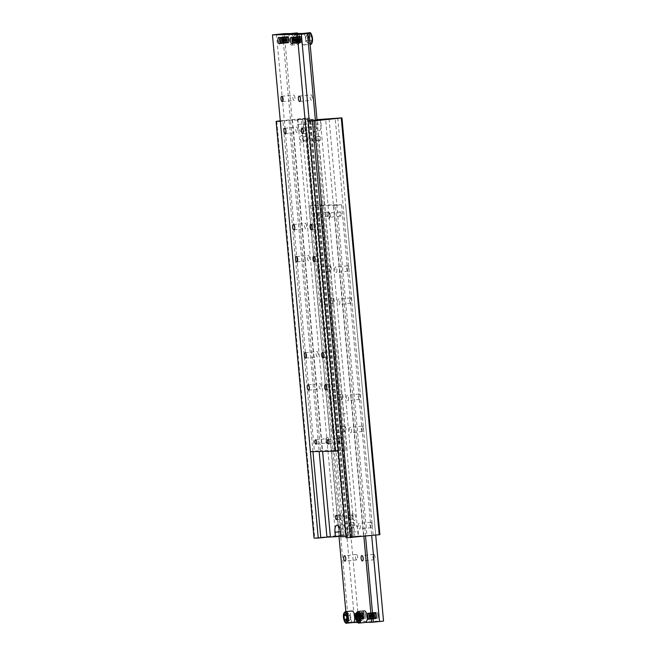 <?xml version="1.0" encoding="UTF-8"?>
<svg xmlns="http://www.w3.org/2000/svg" width="656" height="656" viewBox="0 0 656 656"><rect width="100%" height="100%" fill="white"/><g stroke="black" fill="none" stroke-linecap="round" stroke-linejoin="round"><path stroke-width="0.49" stroke-dasharray="3.28 2.46" d="M312.961 451.631L282.875 121.04L289.025 120.392L319.169 451.566M310.714 120.77L348.639 537.535L354.789 536.887L316.856 120.122M329.05 118.843L366.975 535.608L373.125 534.96L335.191 118.195M339.144 535.878L301.211 119.113L307.361 118.465L345.286 535.23L335.708 536.239L340.677 536.19M345.991 536.641L347.778 536.624L347.377 532.139A7.085 2.722 84 0 1 349.369 525.062A7.085 2.722 84 0 1 352.838 532.082L353.248 536.575L358.57 536.018L358.16 531.524A7.085 2.722 -96 0 0 354.691 524.505A7.085 2.722 -96 0 0 352.698 531.581L353.108 536.067L346.147 536.132L345.737 531.647A7.085 2.722 -96 0 0 342.26 524.628A7.085 2.722 -96 0 0 340.21 530.647M317.012 119.794L315.323 119.81L315.733 124.304A7.085 2.722 84 0 1 313.74 131.372A7.085 2.722 84 0 1 310.263 124.353L309.853 119.868L302.892 119.933L303.302 124.419A7.085 2.722 84 0 1 301.309 131.495A7.085 2.722 84 0 1 297.84 124.476L297.43 119.982L302.752 119.425L303.162 123.918A7.085 2.722 -96 0 0 306.631 130.938A7.085 2.722 -96 0 0 308.623 123.861L308.222 119.376L315.175 119.302L315.585 123.795A7.085 2.722 -96 0 0 319.062 130.815A7.085 2.722 -96 0 0 321.055 123.738L320.645 119.253M314.987 138.924A2.14 0.82 84 0 1 315.593 136.792A2.14 0.82 84 0 1 315.954 136.948A2.14 0.82 84 0 1 316.643 138.908A2.14 0.82 84 0 1 316.364 140.819A2.14 0.82 84 0 1 316.036 141.048A2.14 0.82 84 0 1 314.987 138.924M320.489 138.506A2.14 0.82 -96 0 0 319.439 136.382A2.14 0.82 -96 0 0 318.841 138.596A2.14 0.82 -96 0 0 319.882 140.646A2.14 0.82 -96 0 0 320.489 138.506M312.887 139.088A3.756 1.443 -96 0 0 315.29 142.401A3.756 1.443 -96 0 0 315.774 138.924A3.756 1.443 -96 0 0 314.577 135.62A3.756 1.443 -96 0 0 312.887 139.088M302.564 139.047A2.14 0.82 84 0 1 303.17 136.907A2.14 0.82 84 0 1 303.531 137.063A2.14 0.82 84 0 1 304.22 139.031A2.14 0.82 84 0 1 303.933 140.942A2.14 0.82 84 0 1 303.613 141.171A2.14 0.82 84 0 1 302.564 139.047M308.058 138.629A2.14 0.82 -96 0 0 307.008 136.505A2.14 0.82 -96 0 0 306.418 138.719A2.14 0.82 -96 0 0 307.459 140.761A2.14 0.82 -96 0 0 308.058 138.629M300.464 139.211A3.756 1.443 -96 0 0 302.867 142.524A3.756 1.443 -96 0 0 303.343 139.047A3.756 1.443 -96 0 0 302.154 135.743A3.756 1.443 -96 0 0 300.464 139.211M339.357 517.092A2.14 0.82 -96 0 0 340.046 519.052A2.14 0.82 -96 0 0 340.407 519.208A2.14 0.82 -96 0 0 341.005 516.994A2.14 0.82 -96 0 0 339.964 514.952A2.14 0.82 -96 0 0 339.636 515.181A2.14 0.82 -96 0 0 339.357 517.092M340.218 516.936A3.756 1.443 84 0 1 340.71 513.599A3.756 1.443 84 0 1 343.096 516.772A3.756 1.443 84 0 1 341.423 520.38A3.756 1.443 84 0 1 340.218 516.936M351.78 516.969A2.14 0.82 -96 0 0 352.469 518.937A2.14 0.82 -96 0 0 352.83 519.093A2.14 0.82 -96 0 0 353.428 516.871A2.14 0.82 -96 0 0 352.387 514.829A2.14 0.82 -96 0 0 352.067 515.058A2.14 0.82 -96 0 0 351.78 516.969M347.942 517.371A2.14 0.82 84 0 1 348.541 515.239A2.14 0.82 84 0 1 349.582 517.281A2.14 0.82 84 0 1 348.992 519.495A2.14 0.82 84 0 1 347.942 517.371M352.641 516.821A3.756 1.443 84 0 1 353.133 513.476A3.756 1.443 84 0 1 355.519 516.657A3.756 1.443 84 0 1 353.846 520.257A3.756 1.443 84 0 1 352.641 516.821M343.613 535.001L341.932 535.132L303.999 118.367L305.68 118.236L343.613 535.001L347.836 534.96L309.903 118.195L307.361 118.465M305.68 118.236L309.903 118.195M280.292 120.86L303.999 118.367M282.875 121.04L280.333 121.311L310.395 451.656L320.571 450.582L282.638 33.825M297.43 119.982L289.025 120.392M301.211 119.113L297.783 119.474L302.752 119.425M276.791 121.229L314.724 537.994L314.035 538.117M345.286 535.23L347.836 534.96M341.932 535.132L314.724 537.994M348.639 537.535L346.097 537.805M353.248 536.575L358.217 536.526L354.789 536.887M366.975 535.608L358.57 536.018M379.89 534.648L373.125 534.96M363.539 535.968L325.614 119.203M297.783 119.474L335.708 536.239M292.461 120.032L322.629 451.533M320.292 119.761L358.217 536.526M308.222 119.376L302.892 119.933M316.996 119.638L315.323 119.81M309.853 119.868L315.175 119.302M353.108 536.067L347.778 536.624M340.825 536.698L346.147 536.132M337.742 117.924L375.667 534.689M291.461 43.435A3.255 1.255 84 0 1 290.452 40.483A3.255 1.255 84 0 1 290.854 37.63M291.289 37.244L291.362 37.236A3.255 1.255 84 0 1 291.362 37.236A3.255 1.255 84 0 1 292.961 40.459A3.255 1.255 84 0 1 292.051 43.714A3.255 1.255 84 0 1 292.01 43.714M302.933 33.464A5.797 2.23 -96 0 0 302.851 33.472A5.797 2.23 -96 0 0 301.227 39.262A5.797 2.23 -96 0 0 304.064 45.002A5.797 2.23 -96 0 0 305.688 39.114A5.797 2.23 -96 0 0 302.933 33.464M309.484 40.352L305.934 40.729L305.655 36.646L305.04 39.073L307.344 42.566L310.895 42.197L311.969 40.336L311.633 36.629L310.222 34.784L309.148 36.654L309.484 40.352L310.895 42.197M311.969 40.336L308.418 40.705L307.344 42.566M308.418 40.705L308.082 36.998L306.672 35.162L305.598 37.023L309.148 36.654M315.388 120.343L345.417 450.344L339.275 450.992L309.23 120.925M276.496 34.473L314.421 451.23M318.242 354.191A2.698 1.033 -96 0 0 316.922 351.518A2.698 1.033 -96 0 0 316.167 354.306A2.698 1.033 -96 0 0 317.479 356.88A2.698 1.033 -96 0 0 318.242 354.191M321.161 386.245A2.698 1.033 -96 0 0 319.833 383.571A2.698 1.033 -96 0 0 319.087 386.368A2.698 1.033 -96 0 0 320.399 388.942A2.698 1.033 -96 0 0 321.161 386.245M335.634 354.019A2.698 1.033 -96 0 0 334.314 351.345A2.698 1.033 -96 0 0 333.568 354.142A2.698 1.033 -96 0 0 334.88 356.716A2.698 1.033 -96 0 0 335.634 354.019M338.553 386.081A2.698 1.033 -96 0 0 337.233 383.407A2.698 1.033 -96 0 0 336.479 386.195A2.698 1.033 -96 0 0 337.799 388.77A2.698 1.033 -96 0 0 338.553 386.081M294.905 97.719A2.698 1.033 -96 0 0 293.576 95.046A2.698 1.033 -96 0 0 292.83 97.834A2.698 1.033 -96 0 0 294.142 100.417A2.698 1.033 -96 0 0 294.905 97.719M297.816 129.781A2.698 1.033 -96 0 0 296.496 127.1A2.698 1.033 -96 0 0 295.749 129.896A2.698 1.033 -96 0 0 297.061 132.471A2.698 1.033 -96 0 0 297.816 129.781M312.297 97.547A2.698 1.033 -96 0 0 310.977 94.874A2.698 1.033 -96 0 0 310.222 97.67A2.698 1.033 -96 0 0 311.534 100.245A2.698 1.033 -96 0 0 312.297 97.547M315.216 129.609A2.698 1.033 -96 0 0 313.888 126.936A2.698 1.033 -96 0 0 313.142 129.724A2.698 1.033 -96 0 0 314.454 132.307A2.698 1.033 -96 0 0 315.216 129.609M339.628 440.725A2.14 0.82 -96 0 0 338.578 438.61A2.14 0.82 -96 0 0 338.258 438.831A2.14 0.82 -96 0 0 337.988 440.824A2.14 0.82 -96 0 0 338.668 442.71A2.14 0.82 -96 0 0 339.029 442.866A2.14 0.82 -96 0 0 339.628 440.725M341.309 440.602A3.428 1.32 84 0 1 339.767 443.768A3.428 1.32 84 0 1 338.676 440.75A3.428 1.32 84 0 1 339.119 437.568A3.428 1.32 84 0 1 341.309 440.602M327.205 440.848A2.14 0.82 -96 0 0 326.155 438.725A2.14 0.82 -96 0 0 325.835 438.954A2.14 0.82 -96 0 0 325.565 440.947A2.14 0.82 -96 0 0 326.245 442.833A2.14 0.82 -96 0 0 326.606 442.989A2.14 0.82 -96 0 0 327.205 440.848M328.886 440.717A3.428 1.32 84 0 1 327.344 443.891A3.428 1.32 84 0 1 326.253 440.873A3.428 1.32 84 0 1 326.688 437.691A3.428 1.32 84 0 1 328.886 440.717M306.573 225.951A2.698 1.033 -96 0 0 305.245 223.278A2.698 1.033 -96 0 0 304.499 226.074A2.698 1.033 -96 0 0 305.811 228.649A2.698 1.033 -96 0 0 306.573 225.951M309.493 258.013A2.698 1.033 -96 0 0 308.164 255.34A2.698 1.033 -96 0 0 307.418 258.128A2.698 1.033 -96 0 0 308.73 260.711A2.698 1.033 -96 0 0 309.493 258.013M323.966 225.787A2.698 1.033 -96 0 0 322.645 223.114A2.698 1.033 -96 0 0 321.891 225.902A2.698 1.033 -96 0 0 323.211 228.477A2.698 1.033 -96 0 0 323.966 225.787M326.885 257.841A2.698 1.033 -96 0 0 325.565 255.168A2.698 1.033 -96 0 0 324.81 257.964A2.698 1.033 -96 0 0 326.122 260.539A2.698 1.033 -96 0 0 326.885 257.841M279.038 43.558A3.255 1.255 84 0 1 278.029 40.606A3.255 1.255 84 0 1 278.423 37.745M278.866 37.367L278.939 37.359A3.255 1.255 84 0 1 278.939 37.359A3.255 1.255 84 0 1 280.538 40.582A3.255 1.255 84 0 1 279.62 43.837A3.255 1.255 84 0 1 279.587 43.837M299.546 40.451L299.21 36.744L297.799 34.907L296.725 36.769L297.061 40.475L293.511 40.852L293.232 36.761L292.609 39.196L294.921 42.689L298.472 42.312L299.546 40.451L295.995 40.828L294.921 42.689M295.995 40.828L295.659 37.121L294.249 35.285L293.175 37.146L296.725 36.769M290.51 33.587A5.797 2.23 -96 0 0 290.428 33.595A5.797 2.23 -96 0 0 288.796 39.385A5.797 2.23 -96 0 0 291.641 45.125A5.797 2.23 -96 0 0 293.265 39.229A5.797 2.23 -96 0 0 290.51 33.587M297.799 34.907L294.249 35.285M299.21 36.744L295.659 37.121M297.061 40.475L298.472 42.312M284.294 33.645L322.227 450.41L320.571 450.582M345.417 450.344L322.227 450.41M338.201 451.098L339.275 450.992M347.073 450.172L317.037 120.105M311.633 36.629L308.082 36.998M310.222 34.784L306.672 35.162M311.223 242.056L311.288 242.695L310.919 242.089M279.563 40.451A3.255 1.255 84 0 1 279.677 38.286A3.255 1.255 84 0 1 280.473 37.195A3.255 1.255 84 0 1 282.072 40.426A3.255 1.255 84 0 1 281.153 43.673A3.255 1.255 84 0 1 280.153 42.771A3.255 1.255 84 0 1 279.563 40.451M279.3 40.475A3.255 1.255 -96 0 0 280.899 43.698A3.255 1.255 -96 0 0 281.686 42.615A3.255 1.255 -96 0 0 281.809 40.451A3.255 1.255 -96 0 0 281.219 38.122A3.255 1.255 -96 0 0 280.21 37.22A3.255 1.255 -96 0 0 279.3 40.475A3.255 1.255 -96 0 0 280.383 43.493A3.255 1.255 -96 0 0 281.686 42.607A3.255 1.255 -96 0 0 281.219 38.122A3.255 1.255 -96 0 0 280.26 37.22A3.255 1.255 -96 0 0 279.3 40.475M286.803 39.688A3.255 1.255 84 0 1 286.926 37.523A3.255 1.255 84 0 1 287.722 36.433A3.255 1.255 84 0 1 289.312 39.663A3.255 1.255 84 0 1 288.402 42.911A3.255 1.255 84 0 1 287.402 42.009A3.255 1.255 84 0 1 286.803 39.688A3.255 1.255 -96 0 0 287.402 42.009A3.255 1.255 -96 0 0 289.337 40.877A3.255 1.255 -96 0 0 287.763 36.433A3.255 1.255 -96 0 0 286.926 37.523A3.255 1.255 -96 0 0 286.803 39.688M286.541 39.713A3.255 1.255 -96 0 0 288.14 42.935A3.255 1.255 -96 0 0 288.935 41.853A3.255 1.255 -96 0 0 289.058 39.688A3.255 1.255 -96 0 0 288.46 37.359A3.255 1.255 -96 0 0 287.459 36.457A3.255 1.255 -96 0 0 286.541 39.713A3.255 1.255 -96 0 0 287.631 42.73A3.255 1.255 -96 0 0 288.935 41.845A3.255 1.255 -96 0 0 288.46 37.359A3.255 1.255 -96 0 0 287.508 36.457A3.255 1.255 -96 0 0 286.549 39.713M285.508 39.819A3.255 1.255 -96 0 0 287.107 43.05A3.255 1.255 -96 0 0 287.902 41.959A3.255 1.255 -96 0 0 288.025 39.795A3.255 1.255 -96 0 0 287.426 37.466A3.255 1.255 -96 0 0 286.426 36.572A3.255 1.255 -96 0 0 285.508 39.819A3.255 1.255 -96 0 0 286.59 42.837A3.255 1.255 -96 0 0 287.902 41.959A3.255 1.255 -96 0 0 287.426 37.474A3.255 1.255 -96 0 0 286.467 36.572A3.255 1.255 -96 0 0 285.508 39.819M285.77 39.795A3.255 1.255 84 0 1 285.893 37.63A3.255 1.255 84 0 1 286.68 36.539A3.255 1.255 84 0 1 288.279 39.77A3.255 1.255 84 0 1 287.369 43.017A3.255 1.255 84 0 1 286.36 42.123A3.255 1.255 84 0 1 285.77 39.795A3.255 1.255 -96 0 0 286.36 42.115A3.255 1.255 -96 0 0 288.296 40.984A3.255 1.255 -96 0 0 286.729 36.539A3.255 1.255 -96 0 0 285.893 37.63A3.255 1.255 -96 0 0 285.77 39.795M284.737 39.901A3.255 1.255 84 0 1 284.86 37.736A3.255 1.255 84 0 1 285.647 36.654A3.255 1.255 84 0 1 287.246 39.877A3.255 1.255 84 0 1 286.328 43.132A3.255 1.255 84 0 1 285.327 42.23A3.255 1.255 84 0 1 284.737 39.901A3.255 1.255 -96 0 0 285.327 42.23A3.255 1.255 -96 0 0 287.262 41.09A3.255 1.255 -96 0 0 285.696 36.654A3.255 1.255 -96 0 0 284.86 37.745A3.255 1.255 -96 0 0 284.737 39.901M284.474 39.926A3.255 1.255 -96 0 0 286.073 43.157A3.255 1.255 -96 0 0 286.861 42.066A3.255 1.255 -96 0 0 286.984 39.901A3.255 1.255 -96 0 0 286.393 37.581A3.255 1.255 -96 0 0 285.393 36.679A3.255 1.255 -96 0 0 284.474 39.926A3.255 1.255 -96 0 0 285.557 42.952A3.255 1.255 -96 0 0 286.861 42.066A3.255 1.255 -96 0 0 286.393 37.581A3.255 1.255 -96 0 0 285.434 36.679A3.255 1.255 -96 0 0 284.474 39.926M283.441 40.041A3.255 1.255 -96 0 0 285.032 43.263A3.255 1.255 -96 0 0 285.827 42.173A3.255 1.255 -96 0 0 285.95 40.016A3.255 1.255 -96 0 0 285.352 37.687A3.255 1.255 -96 0 0 284.351 36.785A3.255 1.255 -96 0 0 283.441 40.041A3.255 1.255 -96 0 0 284.524 43.058A3.255 1.255 -96 0 0 285.827 42.173A3.255 1.255 -96 0 0 285.36 37.687A3.255 1.255 -96 0 0 284.401 36.785A3.255 1.255 -96 0 0 283.441 40.041M283.695 40.008A3.255 1.255 84 0 1 283.818 37.851A3.255 1.255 84 0 1 284.614 36.761A3.255 1.255 84 0 1 286.213 39.983A3.255 1.255 84 0 1 285.294 43.239A3.255 1.255 84 0 1 284.294 42.337A3.255 1.255 84 0 1 283.695 40.008A3.255 1.255 -96 0 0 284.294 42.337A3.255 1.255 -96 0 0 286.229 41.205A3.255 1.255 -96 0 0 284.663 36.761A3.255 1.255 -96 0 0 283.818 37.851A3.255 1.255 -96 0 0 283.695 40.008M282.662 40.123A3.255 1.255 84 0 1 282.785 37.958A3.255 1.255 84 0 1 283.581 36.867A3.255 1.255 84 0 1 285.18 40.098A3.255 1.255 84 0 1 284.261 43.345A3.255 1.255 84 0 1 283.261 42.443A3.255 1.255 84 0 1 282.662 40.123A3.255 1.255 -96 0 0 283.261 42.443A3.255 1.255 -96 0 0 285.196 41.312A3.255 1.255 -96 0 0 283.622 36.867A3.255 1.255 -96 0 0 282.785 37.958A3.255 1.255 -96 0 0 282.662 40.123M282.4 40.147A3.255 1.255 -96 0 0 283.999 43.37A3.255 1.255 -96 0 0 284.794 42.287A3.255 1.255 -96 0 0 284.917 40.123A3.255 1.255 -96 0 0 284.319 37.794A3.255 1.255 -96 0 0 283.318 36.9A3.255 1.255 -96 0 0 282.4 40.147A3.255 1.255 -96 0 0 283.49 43.165A3.255 1.255 -96 0 0 284.794 42.287A3.255 1.255 -96 0 0 284.319 37.794A3.255 1.255 -96 0 0 283.367 36.892A3.255 1.255 -96 0 0 282.408 40.147M281.367 40.254A3.255 1.255 -96 0 0 282.966 43.485A3.255 1.255 -96 0 0 283.761 42.394A3.255 1.255 -96 0 0 283.884 40.229A3.255 1.255 -96 0 0 283.285 37.909A3.255 1.255 -96 0 0 282.285 37.007A3.255 1.255 -96 0 0 281.367 40.254A3.255 1.255 -96 0 0 282.457 43.271A3.255 1.255 -96 0 0 283.761 42.394A3.255 1.255 -96 0 0 283.285 37.909A3.255 1.255 -96 0 0 282.334 37.007A3.255 1.255 -96 0 0 281.367 40.254M281.629 40.229A3.255 1.255 84 0 1 281.752 38.064A3.255 1.255 84 0 1 282.547 36.982A3.255 1.255 84 0 1 284.138 40.205A3.255 1.255 84 0 1 283.228 43.452A3.255 1.255 84 0 1 282.228 42.558A3.255 1.255 84 0 1 281.629 40.229A3.255 1.255 -96 0 0 282.219 42.558A3.255 1.255 -96 0 0 284.155 41.418A3.255 1.255 -96 0 0 282.588 36.974A3.255 1.255 -96 0 0 281.752 38.064A3.255 1.255 -96 0 0 281.629 40.229M280.596 40.336A3.255 1.255 84 0 1 280.719 38.179A3.255 1.255 84 0 1 281.506 37.089A3.255 1.255 84 0 1 283.105 40.311A3.255 1.255 84 0 1 282.187 43.567A3.255 1.255 84 0 1 281.186 42.665A3.255 1.255 84 0 1 280.596 40.336A3.255 1.255 -96 0 0 281.186 42.665A3.255 1.255 -96 0 0 283.121 41.525A3.255 1.255 -96 0 0 281.555 37.089A3.255 1.255 -96 0 0 280.719 38.179A3.255 1.255 -96 0 0 280.596 40.336M280.333 40.369A3.255 1.255 -96 0 0 281.932 43.591A3.255 1.255 -96 0 0 282.72 42.501A3.255 1.255 -96 0 0 282.843 40.344A3.255 1.255 -96 0 0 282.252 38.015A3.255 1.255 -96 0 0 281.252 37.113A3.255 1.255 -96 0 0 280.333 40.369A3.255 1.255 -96 0 0 281.416 43.386A3.255 1.255 -96 0 0 282.72 42.501A3.255 1.255 -96 0 0 282.252 38.015A3.255 1.255 -96 0 0 281.293 37.113A3.255 1.255 -96 0 0 280.333 40.369M291.986 40.328A3.255 1.255 84 0 1 292.109 38.163A3.255 1.255 84 0 1 292.896 37.072A3.255 1.255 84 0 1 294.495 40.303A3.255 1.255 84 0 1 293.585 43.55A3.255 1.255 84 0 1 292.576 42.648A3.255 1.255 84 0 1 291.986 40.328A3.255 1.255 -96 0 0 292.576 42.648A3.255 1.255 -96 0 0 294.511 41.517A3.255 1.255 -96 0 0 292.945 37.072A3.255 1.255 -96 0 0 292.109 38.163A3.255 1.255 -96 0 0 291.986 40.328M291.723 40.352A3.255 1.255 -96 0 0 293.322 43.583A3.255 1.255 -96 0 0 294.109 42.492A3.255 1.255 -96 0 0 294.232 40.328A3.255 1.255 -96 0 0 293.642 37.999A3.255 1.255 -96 0 0 292.642 37.105A3.255 1.255 -96 0 0 291.723 40.352A3.255 1.255 -96 0 0 292.806 43.37A3.255 1.255 -96 0 0 294.109 42.492A3.255 1.255 -96 0 0 293.642 38.007A3.255 1.255 -96 0 0 292.683 37.105A3.255 1.255 -96 0 0 291.723 40.352M299.226 39.565A3.255 1.255 84 0 1 299.349 37.4A3.255 1.255 84 0 1 300.145 36.31A3.255 1.255 84 0 1 301.744 39.54A3.255 1.255 84 0 1 300.825 42.788A3.255 1.255 84 0 1 299.825 41.886A3.255 1.255 84 0 1 299.226 39.565A3.255 1.255 -96 0 0 299.825 41.886A3.255 1.255 -96 0 0 301.76 40.754A3.255 1.255 -96 0 0 300.194 36.31A3.255 1.255 -96 0 0 299.349 37.4A3.255 1.255 -96 0 0 299.226 39.565M298.972 39.59A3.255 1.255 -96 0 0 300.563 42.82A3.255 1.255 -96 0 0 301.358 41.73A3.255 1.255 -96 0 0 301.481 39.565A3.255 1.255 -96 0 0 300.883 37.236A3.255 1.255 -96 0 0 299.882 36.342A3.255 1.255 -96 0 0 298.972 39.59A3.255 1.255 -96 0 0 300.054 42.607A3.255 1.255 -96 0 0 301.358 41.73A3.255 1.255 -96 0 0 300.883 37.244A3.255 1.255 -96 0 0 299.931 36.342A3.255 1.255 -96 0 0 298.972 39.59M297.931 39.696A3.255 1.255 -96 0 0 299.53 42.927A3.255 1.255 -96 0 0 300.325 41.836A3.255 1.255 -96 0 0 300.448 39.672A3.255 1.255 -96 0 0 299.849 37.351A3.255 1.255 -96 0 0 298.849 36.449A3.255 1.255 -96 0 0 297.931 39.696A3.255 1.255 -96 0 0 299.021 42.722A3.255 1.255 -96 0 0 300.325 41.836A3.255 1.255 -96 0 0 299.849 37.351A3.255 1.255 -96 0 0 298.898 36.449A3.255 1.255 -96 0 0 297.939 39.696M298.193 39.672A3.255 1.255 84 0 1 298.316 37.507A3.255 1.255 84 0 1 299.111 36.424A3.255 1.255 84 0 1 300.71 39.647A3.255 1.255 84 0 1 299.792 42.902A3.255 1.255 84 0 1 298.792 42A3.255 1.255 84 0 1 298.193 39.672A3.255 1.255 -96 0 0 298.792 42A3.255 1.255 -96 0 0 300.727 40.861A3.255 1.255 -96 0 0 299.152 36.424A3.255 1.255 -96 0 0 298.316 37.515A3.255 1.255 -96 0 0 298.193 39.672M297.16 39.778A3.255 1.255 84 0 1 297.283 37.622A3.255 1.255 84 0 1 298.078 36.531A3.255 1.255 84 0 1 299.669 39.754A3.255 1.255 84 0 1 298.759 43.009A3.255 1.255 84 0 1 297.75 42.107A3.255 1.255 84 0 1 297.16 39.778A3.255 1.255 -96 0 0 297.75 42.107A3.255 1.255 -96 0 0 299.685 40.975A3.255 1.255 -96 0 0 298.119 36.531A3.255 1.255 -96 0 0 297.283 37.622A3.255 1.255 -96 0 0 297.16 39.778M296.897 39.811A3.255 1.255 -96 0 0 298.496 43.034A3.255 1.255 -96 0 0 299.292 41.943A3.255 1.255 -96 0 0 299.415 39.786A3.255 1.255 -96 0 0 298.816 37.458A3.255 1.255 -96 0 0 297.816 36.556A3.255 1.255 -96 0 0 296.897 39.811A3.255 1.255 -96 0 0 297.98 42.829A3.255 1.255 -96 0 0 299.292 41.943A3.255 1.255 -96 0 0 298.816 37.458A3.255 1.255 -96 0 0 297.857 36.556A3.255 1.255 -96 0 0 296.897 39.811M295.864 39.918A3.255 1.255 -96 0 0 297.463 43.14A3.255 1.255 -96 0 0 298.25 42.058A3.255 1.255 -96 0 0 298.373 39.893A3.255 1.255 -96 0 0 297.783 37.564A3.255 1.255 -96 0 0 296.783 36.67A3.255 1.255 -96 0 0 295.864 39.918A3.255 1.255 -96 0 0 296.947 42.935A3.255 1.255 -96 0 0 298.25 42.058A3.255 1.255 -96 0 0 297.783 37.564A3.255 1.255 -96 0 0 296.824 36.662A3.255 1.255 -96 0 0 295.864 39.918M296.127 39.893A3.255 1.255 84 0 1 296.25 37.728A3.255 1.255 84 0 1 297.037 36.638A3.255 1.255 84 0 1 298.636 39.868A3.255 1.255 84 0 1 297.717 43.116A3.255 1.255 84 0 1 296.717 42.214A3.255 1.255 84 0 1 296.127 39.893A3.255 1.255 -96 0 0 296.717 42.214A3.255 1.255 -96 0 0 298.652 41.082A3.255 1.255 -96 0 0 297.086 36.638A3.255 1.255 -96 0 0 296.25 37.728A3.255 1.255 -96 0 0 296.127 39.893M295.085 40A3.255 1.255 84 0 1 295.208 37.835A3.255 1.255 84 0 1 296.004 36.752A3.255 1.255 84 0 1 297.603 39.975A3.255 1.255 84 0 1 296.684 43.222A3.255 1.255 84 0 1 295.684 42.328A3.255 1.255 84 0 1 295.085 40A3.255 1.255 -96 0 0 295.684 42.328A3.255 1.255 -96 0 0 297.619 41.189A3.255 1.255 -96 0 0 296.053 36.744A3.255 1.255 -96 0 0 295.208 37.835A3.255 1.255 -96 0 0 295.085 40M294.831 40.024A3.255 1.255 -96 0 0 296.422 43.255A3.255 1.255 -96 0 0 297.217 42.164A3.255 1.255 -96 0 0 297.34 40A3.255 1.255 -96 0 0 296.75 37.679A3.255 1.255 -96 0 0 295.741 36.777A3.255 1.255 -96 0 0 294.831 40.024A3.255 1.255 -96 0 0 295.913 43.042A3.255 1.255 -96 0 0 297.217 42.164A3.255 1.255 -96 0 0 296.75 37.679A3.255 1.255 -96 0 0 295.79 36.777A3.255 1.255 -96 0 0 294.831 40.024M293.79 40.139A3.255 1.255 -96 0 0 295.389 43.362A3.255 1.255 -96 0 0 296.184 42.271A3.255 1.255 -96 0 0 296.307 40.114A3.255 1.255 -96 0 0 295.708 37.786A3.255 1.255 -96 0 0 294.708 36.884A3.255 1.255 -96 0 0 293.79 40.139A3.255 1.255 -96 0 0 294.88 43.157A3.255 1.255 -96 0 0 296.184 42.271A3.255 1.255 -96 0 0 295.708 37.786A3.255 1.255 -96 0 0 294.757 36.884A3.255 1.255 -96 0 0 293.798 40.139M294.052 40.106A3.255 1.255 84 0 1 294.175 37.95A3.255 1.255 84 0 1 294.97 36.859A3.255 1.255 84 0 1 296.569 40.082A3.255 1.255 84 0 1 295.651 43.337A3.255 1.255 84 0 1 294.651 42.435A3.255 1.255 84 0 1 294.052 40.106A3.255 1.255 -96 0 0 294.651 42.435A3.255 1.255 -96 0 0 296.586 41.295A3.255 1.255 -96 0 0 295.011 36.859A3.255 1.255 -96 0 0 294.175 37.95A3.255 1.255 -96 0 0 294.052 40.106M293.019 40.213A3.255 1.255 84 0 1 293.142 38.056A3.255 1.255 84 0 1 293.937 36.966A3.255 1.255 84 0 1 295.528 40.196A3.255 1.255 84 0 1 294.618 43.444A3.255 1.255 84 0 1 293.617 42.542A3.255 1.255 84 0 1 293.019 40.213A3.255 1.255 -96 0 0 293.617 42.542A3.255 1.255 -96 0 0 295.553 41.41A3.255 1.255 -96 0 0 293.978 36.966A3.255 1.255 -96 0 0 293.142 38.056A3.255 1.255 -96 0 0 293.019 40.221M292.756 40.246A3.255 1.255 -96 0 0 294.355 43.468A3.255 1.255 -96 0 0 295.151 42.386A3.255 1.255 -96 0 0 295.274 40.221A3.255 1.255 -96 0 0 294.675 37.892A3.255 1.255 -96 0 0 293.675 36.99A3.255 1.255 -96 0 0 292.756 40.246A3.255 1.255 -96 0 0 293.847 43.263A3.255 1.255 -96 0 0 295.151 42.378A3.255 1.255 -96 0 0 294.675 37.892A3.255 1.255 -96 0 0 293.724 36.99A3.255 1.255 -96 0 0 292.756 40.246M375.462 615.418A3.255 1.255 -96 0 0 377.061 618.641A3.255 1.255 -96 0 0 377.544 618.296A3.255 1.255 -96 0 0 377.971 615.394A3.255 1.255 -96 0 0 376.929 612.409A3.255 1.255 -96 0 0 376.38 612.163A3.255 1.255 -96 0 0 375.462 615.418M375.568 615.41A3.173 1.222 -96 0 0 377.602 618.214A3.173 1.222 -96 0 0 378.004 615.271A3.173 1.222 -96 0 0 376.995 612.474A3.173 1.222 -96 0 0 375.568 615.41M357.709 622.487L365.49 622.413A5.797 2.23 84 0 1 362.727 616.665A5.797 2.23 84 0 1 364.359 610.875M358.939 615.525L362.489 615.148L361.079 613.311L360.005 615.172L360.341 618.879L361.751 620.715L362.825 618.854L362.301 614.606L363.391 616.804L362.768 619.239L359.275 619.231M378.053 615.385A3.255 1.255 -96 0 0 376.454 612.155A3.255 1.255 -96 0 0 375.552 615.525A3.255 1.255 -96 0 0 377.134 618.633A3.255 1.255 -96 0 0 378.053 615.385M365.54 536.206L335.429 205.418L341.579 204.77L371.681 535.558M310.583 205.656L348.508 622.421L354.658 621.773L316.725 205.008L308.927 205.828L339.004 536.362M322.449 301.957A2.698 1.033 84 0 1 321.686 304.655A2.698 1.033 84 0 1 320.374 302.08A2.698 1.033 84 0 1 321.12 299.284A2.698 1.033 84 0 1 322.449 301.957M334.273 300.719A2.698 1.033 -96 0 0 332.953 298.045A2.698 1.033 -96 0 0 332.198 300.833A2.698 1.033 -96 0 0 333.519 303.408A2.698 1.033 -96 0 0 334.273 300.719M319.529 269.903A2.698 1.033 84 0 1 318.767 272.593A2.698 1.033 84 0 1 317.455 270.018A2.698 1.033 84 0 1 318.201 267.23A2.698 1.033 84 0 1 319.529 269.903M331.354 268.657A2.698 1.033 -96 0 0 330.034 265.983A2.698 1.033 -96 0 0 329.287 268.78A2.698 1.033 -96 0 0 330.599 271.354A2.698 1.033 -96 0 0 331.354 268.657M339.841 301.793A2.698 1.033 84 0 1 339.078 304.482A2.698 1.033 84 0 1 337.766 301.908A2.698 1.033 84 0 1 338.521 299.12A2.698 1.033 84 0 1 339.841 301.793M351.673 300.546A2.698 1.033 -96 0 0 350.345 297.873A2.698 1.033 -96 0 0 349.599 300.669A2.698 1.033 -96 0 0 350.911 303.244A2.698 1.033 -96 0 0 351.673 300.546M336.922 269.731A2.698 1.033 84 0 1 336.167 272.429A2.698 1.033 84 0 1 334.847 269.854A2.698 1.033 84 0 1 335.601 267.058A2.698 1.033 84 0 1 336.922 269.731M348.754 268.484A2.698 1.033 -96 0 0 347.426 265.811A2.698 1.033 -96 0 0 346.68 268.607A2.698 1.033 -96 0 0 347.992 271.182A2.698 1.033 -96 0 0 348.754 268.484M357.618 557.182A2.698 1.033 -96 0 0 356.29 554.509A2.698 1.033 -96 0 0 355.544 557.305A2.698 1.033 -96 0 0 356.856 559.88A2.698 1.033 -96 0 0 357.618 557.182M342.867 526.374A2.698 1.033 84 0 1 342.112 529.064A2.698 1.033 84 0 1 340.792 526.489A2.698 1.033 84 0 1 341.546 523.693A2.698 1.033 84 0 1 342.867 526.374M354.699 525.128A2.698 1.033 -96 0 0 353.371 522.455A2.698 1.033 -96 0 0 352.625 525.243A2.698 1.033 -96 0 0 353.937 527.818A2.698 1.033 -96 0 0 354.699 525.128M375.011 557.018A2.698 1.033 -96 0 0 373.69 554.345A2.698 1.033 -96 0 0 372.936 557.133A2.698 1.033 -96 0 0 374.248 559.707A2.698 1.033 -96 0 0 375.011 557.018M360.267 526.202A2.698 1.033 84 0 1 359.504 528.9A2.698 1.033 84 0 1 358.192 526.317A2.698 1.033 84 0 1 358.939 523.529A2.698 1.033 84 0 1 360.267 526.202M372.091 524.956A2.698 1.033 -96 0 0 370.771 522.283A2.698 1.033 -96 0 0 370.017 525.079A2.698 1.033 -96 0 0 371.337 527.654A2.698 1.033 -96 0 0 372.091 524.956M330.444 215.135A2.14 0.82 84 0 1 330.165 217.046A2.14 0.82 84 0 1 329.845 217.275A2.14 0.82 84 0 1 328.804 215.225A2.14 0.82 84 0 1 329.394 213.011A2.14 0.82 84 0 1 329.755 213.167A2.14 0.82 84 0 1 330.444 215.135M341.095 214.012A2.14 0.82 -96 0 0 340.046 211.896A2.14 0.82 -96 0 0 339.447 214.11A2.14 0.82 -96 0 0 340.489 216.152A2.14 0.82 -96 0 0 341.095 214.012M329.763 215.258A3.428 1.32 -96 0 0 328.656 212.109A3.428 1.32 -96 0 0 327.123 215.406A3.428 1.32 -96 0 0 329.312 218.309A3.428 1.32 -96 0 0 329.763 215.258M318.021 215.258A2.14 0.82 84 0 1 317.742 217.169A2.14 0.82 84 0 1 317.422 217.39A2.14 0.82 84 0 1 316.372 215.348A2.14 0.82 84 0 1 316.971 213.134A2.14 0.82 84 0 1 317.332 213.29A2.14 0.82 84 0 1 318.021 215.258M328.664 214.135A2.14 0.82 -96 0 0 327.615 212.011A2.14 0.82 -96 0 0 327.024 214.233A2.14 0.82 -96 0 0 328.066 216.275A2.14 0.82 -96 0 0 328.664 214.135M317.332 215.373A3.428 1.32 -96 0 0 316.233 212.232A3.428 1.32 -96 0 0 314.7 215.529A3.428 1.32 -96 0 0 316.881 218.432A3.428 1.32 -96 0 0 317.332 215.373M334.117 430.197A2.698 1.033 84 0 1 333.355 432.886A2.698 1.033 84 0 1 332.043 430.311A2.698 1.033 84 0 1 332.789 427.523A2.698 1.033 84 0 1 334.117 430.197M345.942 428.95A2.698 1.033 -96 0 0 344.621 426.277A2.698 1.033 -96 0 0 343.875 429.065A2.698 1.033 -96 0 0 345.187 431.648A2.698 1.033 -96 0 0 345.942 428.95M331.198 398.135A2.698 1.033 84 0 1 330.435 400.832A2.698 1.033 84 0 1 329.123 398.258A2.698 1.033 84 0 1 329.878 395.461A2.698 1.033 84 0 1 331.198 398.135M343.031 396.888A2.698 1.033 -96 0 0 341.702 394.215A2.698 1.033 -96 0 0 340.956 397.011A2.698 1.033 -96 0 0 342.268 399.586A2.698 1.033 -96 0 0 343.031 396.888M351.509 430.024A2.698 1.033 84 0 1 350.755 432.722A2.698 1.033 84 0 1 349.435 430.147A2.698 1.033 84 0 1 350.189 427.351A2.698 1.033 84 0 1 351.509 430.024M363.342 428.778A2.698 1.033 -96 0 0 362.014 426.105A2.698 1.033 -96 0 0 361.267 428.901A2.698 1.033 -96 0 0 362.579 431.476A2.698 1.033 -96 0 0 363.342 428.778M348.59 397.971A2.698 1.033 84 0 1 347.836 400.66A2.698 1.033 84 0 1 346.524 398.085A2.698 1.033 84 0 1 347.27 395.289A2.698 1.033 84 0 1 348.59 397.971M360.423 396.724A2.698 1.033 -96 0 0 359.103 394.051A2.698 1.033 -96 0 0 358.348 396.839A2.698 1.033 -96 0 0 359.66 399.414A2.698 1.033 -96 0 0 360.423 396.724M363.039 615.541A3.255 1.255 -96 0 0 364.638 618.764A3.255 1.255 -96 0 0 365.121 618.411A3.255 1.255 -96 0 0 365.548 615.517A3.255 1.255 -96 0 0 364.498 612.524A3.255 1.255 -96 0 0 363.949 612.286A3.255 1.255 -96 0 0 363.039 615.541M365.622 615.508A3.255 1.255 -96 0 0 364.031 612.278A3.255 1.255 -96 0 0 363.121 615.648A3.255 1.255 -96 0 0 364.711 618.756A3.255 1.255 -96 0 0 365.622 615.508M346.516 615.648L350.066 615.271L348.656 613.434L347.582 615.295L347.918 619.002L349.328 620.838L350.402 618.977L349.878 614.729L350.96 616.927L350.345 619.354L346.852 619.346M348.508 622.421L353.067 622.536A5.797 2.23 84 0 1 350.304 616.788A5.797 2.23 84 0 1 351.936 610.998M363.145 615.533A3.173 1.222 -96 0 0 365.179 618.337A3.173 1.222 -96 0 0 365.581 615.385A3.173 1.222 -96 0 0 364.572 612.597A3.173 1.222 -96 0 0 363.145 615.533M345.778 621.216L349.328 620.838M346.835 619.116L347.918 619.002M346.352 615.426L347.582 615.295M348.656 613.434L345.105 613.803M346.852 622.593L345.851 611.638M316.725 205.008L341.579 204.77M383.53 621.109L358.684 621.347L320.751 204.59M358.684 621.347L354.658 621.773M335.429 205.418L308.927 205.828M333.773 205.59L363.875 536.378M375.708 535.14L345.605 204.344M361.079 613.311L357.528 613.688M358.775 615.303L360.005 615.172M359.258 618.993L360.341 618.879M358.201 621.093L361.751 620.715M344.777 413.944L344.712 413.305L345.081 413.911M361.505 615.697A3.255 1.255 -96 0 0 363.104 618.928A3.255 1.255 -96 0 0 363.891 617.837A3.255 1.255 -96 0 0 364.014 615.672A3.255 1.255 -96 0 0 363.424 613.352A3.255 1.255 -96 0 0 362.415 612.45A3.255 1.255 -96 0 0 361.505 615.697A3.255 1.255 84 0 1 361.997 612.712A3.255 1.255 84 0 1 363.424 613.352A3.255 1.255 84 0 1 363.891 617.837A3.255 1.255 84 0 1 363.055 618.928A3.255 1.255 84 0 1 361.505 615.697M361.768 615.672A3.255 1.255 84 0 1 361.891 613.508A3.255 1.255 84 0 1 362.678 612.417A3.255 1.255 84 0 1 364.277 615.648A3.255 1.255 84 0 1 363.358 618.895A3.255 1.255 84 0 1 362.358 618.001A3.255 1.255 84 0 1 361.768 615.672A3.255 1.255 84 0 1 361.891 613.508A3.255 1.255 84 0 1 364.047 614.328A3.255 1.255 84 0 1 363.317 618.895A3.255 1.255 84 0 1 362.358 617.993A3.255 1.255 84 0 1 361.768 615.672M354.256 616.46A3.255 1.255 -96 0 0 355.855 619.69A3.255 1.255 -96 0 0 356.651 618.6A3.255 1.255 -96 0 0 356.774 616.435A3.255 1.255 -96 0 0 356.175 614.114A3.255 1.255 -96 0 0 355.175 613.212A3.255 1.255 -96 0 0 354.256 616.46A3.255 1.255 84 0 1 354.757 613.475A3.255 1.255 84 0 1 356.175 614.114A3.255 1.255 84 0 1 356.651 618.6A3.255 1.255 84 0 1 355.806 619.69A3.255 1.255 84 0 1 354.256 616.46M354.519 616.435A3.255 1.255 84 0 1 354.642 614.27A3.255 1.255 84 0 1 355.437 613.18A3.255 1.255 84 0 1 357.028 616.41A3.255 1.255 84 0 1 356.118 619.658A3.255 1.255 84 0 1 355.117 618.764A3.255 1.255 84 0 1 354.519 616.435A3.255 1.255 84 0 1 354.642 614.27A3.255 1.255 84 0 1 356.798 615.09A3.255 1.255 84 0 1 356.069 619.658A3.255 1.255 84 0 1 355.117 618.756A3.255 1.255 84 0 1 354.519 616.435M355.552 616.328A3.255 1.255 84 0 1 355.675 614.164A3.255 1.255 84 0 1 356.47 613.073A3.255 1.255 84 0 1 358.069 616.304A3.255 1.255 84 0 1 357.151 619.551A3.255 1.255 84 0 1 356.151 618.649A3.255 1.255 84 0 1 355.552 616.328A3.255 1.255 84 0 1 355.675 614.164A3.255 1.255 84 0 1 357.832 614.975A3.255 1.255 84 0 1 357.102 619.551A3.255 1.255 84 0 1 356.151 618.649A3.255 1.255 84 0 1 355.552 616.328M355.29 616.353A3.255 1.255 -96 0 0 356.889 619.576A3.255 1.255 -96 0 0 357.684 618.493A3.255 1.255 -96 0 0 357.807 616.328A3.255 1.255 -96 0 0 357.208 614A3.255 1.255 -96 0 0 356.208 613.098A3.255 1.255 -96 0 0 355.29 616.353A3.255 1.255 84 0 1 355.79 613.36A3.255 1.255 84 0 1 357.208 614A3.255 1.255 84 0 1 357.684 618.485A3.255 1.255 84 0 1 356.848 619.576A3.255 1.255 84 0 1 355.298 616.353M356.331 616.246A3.255 1.255 -96 0 0 357.922 619.469A3.255 1.255 -96 0 0 358.717 618.378A3.255 1.255 -96 0 0 358.84 616.222A3.255 1.255 -96 0 0 358.25 613.893A3.255 1.255 -96 0 0 357.241 612.991A3.255 1.255 -96 0 0 356.331 616.246A3.255 1.255 84 0 1 356.823 613.253A3.255 1.255 84 0 1 358.25 613.893A3.255 1.255 84 0 1 358.717 618.378A3.255 1.255 84 0 1 357.881 619.469A3.255 1.255 84 0 1 356.331 616.246M356.585 616.214A3.255 1.255 84 0 1 356.708 614.057A3.255 1.255 84 0 1 357.504 612.966A3.255 1.255 84 0 1 359.103 616.189A3.255 1.255 84 0 1 358.184 619.444A3.255 1.255 84 0 1 357.184 618.542A3.255 1.255 84 0 1 356.585 616.214A3.255 1.255 84 0 1 356.708 614.057A3.255 1.255 84 0 1 358.873 614.869A3.255 1.255 84 0 1 358.143 619.444A3.255 1.255 84 0 1 357.184 618.542A3.255 1.255 84 0 1 356.585 616.214M357.627 616.107A3.255 1.255 84 0 1 357.75 613.942A3.255 1.255 84 0 1 358.537 612.86A3.255 1.255 84 0 1 360.136 616.082A3.255 1.255 84 0 1 359.217 619.33A3.255 1.255 84 0 1 358.217 618.436A3.255 1.255 84 0 1 357.627 616.107A3.255 1.255 84 0 1 357.75 613.942A3.255 1.255 84 0 1 359.906 614.762A3.255 1.255 84 0 1 359.176 619.338A3.255 1.255 84 0 1 358.217 618.436A3.255 1.255 84 0 1 357.627 616.107M357.364 616.132A3.255 1.255 -96 0 0 358.963 619.362A3.255 1.255 -96 0 0 359.75 618.272A3.255 1.255 -96 0 0 359.873 616.107A3.255 1.255 -96 0 0 359.283 613.786A3.255 1.255 -96 0 0 358.283 612.884A3.255 1.255 -96 0 0 357.364 616.132A3.255 1.255 84 0 1 357.856 613.147A3.255 1.255 84 0 1 359.283 613.786A3.255 1.255 84 0 1 359.75 618.272A3.255 1.255 84 0 1 358.914 619.362A3.255 1.255 84 0 1 357.364 616.132M358.397 616.025A3.255 1.255 -96 0 0 359.996 619.248A3.255 1.255 -96 0 0 360.792 618.165A3.255 1.255 -96 0 0 360.915 616A3.255 1.255 -96 0 0 360.316 613.672A3.255 1.255 -96 0 0 359.316 612.778A3.255 1.255 -96 0 0 358.397 616.025A3.255 1.255 84 0 1 358.898 613.032A3.255 1.255 84 0 1 360.316 613.672A3.255 1.255 84 0 1 360.792 618.165A3.255 1.255 84 0 1 359.947 619.256A3.255 1.255 84 0 1 358.397 616.025M358.66 616A3.255 1.255 84 0 1 358.783 613.836A3.255 1.255 84 0 1 359.578 612.745A3.255 1.255 84 0 1 361.169 615.976A3.255 1.255 84 0 1 360.259 619.223A3.255 1.255 84 0 1 359.25 618.321A3.255 1.255 84 0 1 358.66 616A3.255 1.255 84 0 1 358.783 613.836A3.255 1.255 84 0 1 360.939 614.647A3.255 1.255 84 0 1 360.21 619.223A3.255 1.255 84 0 1 359.25 618.321A3.255 1.255 84 0 1 358.66 616M359.693 615.886A3.255 1.255 84 0 1 359.816 613.729A3.255 1.255 84 0 1 360.611 612.638A3.255 1.255 84 0 1 362.21 615.861A3.255 1.255 84 0 1 361.292 619.116A3.255 1.255 84 0 1 360.292 618.214A3.255 1.255 84 0 1 359.693 615.886A3.255 1.255 84 0 1 359.816 613.729A3.255 1.255 84 0 1 361.973 614.541A3.255 1.255 84 0 1 361.243 619.116A3.255 1.255 84 0 1 360.292 618.214A3.255 1.255 84 0 1 359.693 615.886M359.431 615.918A3.255 1.255 -96 0 0 361.03 619.141A3.255 1.255 -96 0 0 361.825 618.05A3.255 1.255 -96 0 0 361.948 615.894A3.255 1.255 -96 0 0 361.349 613.565A3.255 1.255 -96 0 0 360.349 612.663A3.255 1.255 -96 0 0 359.431 615.918A3.255 1.255 84 0 1 359.931 612.925A3.255 1.255 84 0 1 361.349 613.565A3.255 1.255 84 0 1 361.825 618.05A3.255 1.255 84 0 1 360.989 619.141A3.255 1.255 84 0 1 359.439 615.918M360.472 615.804A3.255 1.255 -96 0 0 362.063 619.034A3.255 1.255 -96 0 0 362.858 617.944A3.255 1.255 -96 0 0 362.981 615.787A3.255 1.255 -96 0 0 362.383 613.458A3.255 1.255 -96 0 0 361.382 612.556A3.255 1.255 -96 0 0 360.472 615.804A3.255 1.255 84 0 1 360.964 612.819A3.255 1.255 84 0 1 362.383 613.458A3.255 1.255 84 0 1 362.858 617.944A3.255 1.255 84 0 1 362.022 619.034A3.255 1.255 84 0 1 360.472 615.804M360.726 615.779A3.255 1.255 84 0 1 360.849 613.614A3.255 1.255 84 0 1 361.645 612.532A3.255 1.255 84 0 1 363.244 615.754A3.255 1.255 84 0 1 362.325 619.01A3.255 1.255 84 0 1 361.325 618.108A3.255 1.255 84 0 1 360.726 615.779A3.255 1.255 84 0 1 360.849 613.622A3.255 1.255 84 0 1 363.014 614.434A3.255 1.255 84 0 1 362.276 619.01A3.255 1.255 84 0 1 361.325 618.108A3.255 1.255 84 0 1 360.726 615.779M373.928 615.574A3.255 1.255 -96 0 0 375.527 618.805A3.255 1.255 -96 0 0 376.323 617.714A3.255 1.255 -96 0 0 376.437 615.549A3.255 1.255 -96 0 0 375.847 613.229A3.255 1.255 -96 0 0 374.847 612.327A3.255 1.255 -96 0 0 373.928 615.574A3.255 1.255 84 0 1 374.428 612.589A3.255 1.255 84 0 1 375.847 613.229A3.255 1.255 84 0 1 376.323 617.714A3.255 1.255 84 0 1 375.478 618.805A3.255 1.255 84 0 1 373.928 615.574M374.191 615.549A3.255 1.255 84 0 1 374.314 613.385A3.255 1.255 84 0 1 375.101 612.302A3.255 1.255 84 0 1 376.7 615.525A3.255 1.255 84 0 1 375.79 618.78A3.255 1.255 84 0 1 374.781 617.878A3.255 1.255 84 0 1 374.191 615.549A3.255 1.255 84 0 1 374.314 613.393A3.255 1.255 84 0 1 376.47 614.205A3.255 1.255 84 0 1 375.74 618.78A3.255 1.255 84 0 1 374.781 617.878A3.255 1.255 84 0 1 374.191 615.549M366.688 616.337A3.255 1.255 -96 0 0 368.278 619.567A3.255 1.255 -96 0 0 369.074 618.477A3.255 1.255 -96 0 0 369.197 616.312A3.255 1.255 -96 0 0 368.598 613.991A3.255 1.255 -96 0 0 367.598 613.089A3.255 1.255 -96 0 0 366.688 616.337A3.255 1.255 84 0 1 367.18 613.352A3.255 1.255 84 0 1 368.598 613.991A3.255 1.255 84 0 1 369.074 618.477A3.255 1.255 84 0 1 368.237 619.567A3.255 1.255 84 0 1 366.688 616.337M366.942 616.312A3.255 1.255 84 0 1 367.065 614.147A3.255 1.255 84 0 1 367.86 613.065A3.255 1.255 84 0 1 369.459 616.287A3.255 1.255 84 0 1 368.541 619.543A3.255 1.255 84 0 1 367.54 618.641A3.255 1.255 84 0 1 366.942 616.312A3.255 1.255 84 0 1 367.065 614.155A3.255 1.255 84 0 1 369.221 614.967A3.255 1.255 84 0 1 368.492 619.543A3.255 1.255 84 0 1 367.54 618.641A3.255 1.255 84 0 1 366.942 616.312M367.975 616.205A3.255 1.255 84 0 1 368.098 614.041A3.255 1.255 84 0 1 368.893 612.95A3.255 1.255 84 0 1 370.492 616.181A3.255 1.255 84 0 1 369.574 619.428A3.255 1.255 84 0 1 368.574 618.534A3.255 1.255 84 0 1 367.975 616.205A3.255 1.255 84 0 1 368.098 614.041A3.255 1.255 84 0 1 370.263 614.861A3.255 1.255 84 0 1 369.533 619.428A3.255 1.255 84 0 1 368.574 618.526A3.255 1.255 84 0 1 367.975 616.205M367.721 616.23A3.255 1.255 -96 0 0 369.32 619.461A3.255 1.255 -96 0 0 370.107 618.37A3.255 1.255 -96 0 0 370.23 616.205A3.255 1.255 -96 0 0 369.64 613.877A3.255 1.255 -96 0 0 368.631 612.983A3.255 1.255 -96 0 0 367.721 616.23A3.255 1.255 84 0 1 368.213 613.245A3.255 1.255 84 0 1 369.64 613.885A3.255 1.255 84 0 1 370.107 618.37A3.255 1.255 84 0 1 369.271 619.461A3.255 1.255 84 0 1 367.721 616.23M368.754 616.123A3.255 1.255 -96 0 0 370.353 619.346A3.255 1.255 -96 0 0 371.14 618.264A3.255 1.255 -96 0 0 371.263 616.099A3.255 1.255 -96 0 0 370.673 613.77A3.255 1.255 -96 0 0 369.672 612.868A3.255 1.255 -96 0 0 368.754 616.123A3.255 1.255 84 0 1 369.246 613.13A3.255 1.255 84 0 1 370.673 613.77A3.255 1.255 84 0 1 371.14 618.255A3.255 1.255 84 0 1 370.304 619.346A3.255 1.255 84 0 1 368.754 616.123M369.016 616.099A3.255 1.255 84 0 1 369.139 613.934A3.255 1.255 84 0 1 369.927 612.843A3.255 1.255 84 0 1 371.526 616.074A3.255 1.255 84 0 1 370.607 619.321A3.255 1.255 84 0 1 369.607 618.419A3.255 1.255 84 0 1 369.016 616.099A3.255 1.255 84 0 1 369.139 613.934A3.255 1.255 84 0 1 371.296 614.746A3.255 1.255 84 0 1 370.566 619.321A3.255 1.255 84 0 1 369.607 618.419A3.255 1.255 84 0 1 369.016 616.099M370.05 615.984A3.255 1.255 84 0 1 370.173 613.827A3.255 1.255 84 0 1 370.968 612.737A3.255 1.255 84 0 1 372.559 615.959A3.255 1.255 84 0 1 371.649 619.215A3.255 1.255 84 0 1 370.648 618.313A3.255 1.255 84 0 1 370.05 615.984A3.255 1.255 84 0 1 370.173 613.827A3.255 1.255 84 0 1 372.329 614.639A3.255 1.255 84 0 1 371.599 619.215A3.255 1.255 84 0 1 370.64 618.313A3.255 1.255 84 0 1 370.05 615.984M369.787 616.017A3.255 1.255 -96 0 0 371.386 619.239A3.255 1.255 -96 0 0 372.182 618.149A3.255 1.255 -96 0 0 372.305 615.992A3.255 1.255 -96 0 0 371.706 613.663A3.255 1.255 -96 0 0 370.706 612.761A3.255 1.255 -96 0 0 369.787 616.017A3.255 1.255 84 0 1 370.287 613.024A3.255 1.255 84 0 1 371.706 613.663A3.255 1.255 84 0 1 372.182 618.149A3.255 1.255 84 0 1 371.337 619.239A3.255 1.255 84 0 1 369.787 616.017M370.82 615.902A3.255 1.255 -96 0 0 372.419 619.133A3.255 1.255 -96 0 0 373.215 618.042A3.255 1.255 -96 0 0 373.338 615.877A3.255 1.255 -96 0 0 372.739 613.557A3.255 1.255 -96 0 0 371.739 612.655A3.255 1.255 -96 0 0 370.82 615.902M371.083 615.877A3.255 1.255 84 0 1 371.206 613.713A3.255 1.255 84 0 1 372.001 612.63A3.255 1.255 84 0 1 373.6 615.853A3.255 1.255 84 0 1 372.682 619.1A3.255 1.255 84 0 1 371.681 618.206A3.255 1.255 84 0 1 371.083 615.877A3.255 1.255 84 0 1 371.206 613.713A3.255 1.255 84 0 1 373.362 614.533A3.255 1.255 84 0 1 372.633 619.108A3.255 1.255 84 0 1 371.681 618.206A3.255 1.255 84 0 1 371.083 615.877M372.116 615.771A3.255 1.255 84 0 1 372.239 613.606A3.255 1.255 84 0 1 373.034 612.515A3.255 1.255 84 0 1 374.633 615.746A3.255 1.255 84 0 1 373.715 618.993A3.255 1.255 84 0 1 372.715 618.091A3.255 1.255 84 0 1 372.116 615.771A3.255 1.255 84 0 1 372.239 613.606A3.255 1.255 84 0 1 374.404 614.418A3.255 1.255 84 0 1 373.666 618.993A3.255 1.255 84 0 1 372.715 618.091A3.255 1.255 84 0 1 372.116 615.771M371.862 615.795A3.255 1.255 -96 0 0 373.453 619.018A3.255 1.255 -96 0 0 374.248 617.936A3.255 1.255 -96 0 0 374.371 615.771A3.255 1.255 -96 0 0 373.772 613.442A3.255 1.255 -96 0 0 372.772 612.548A3.255 1.255 -96 0 0 371.862 615.795A3.255 1.255 84 0 1 372.354 612.802A3.255 1.255 84 0 1 373.781 613.442A3.255 1.255 84 0 1 374.248 617.936A3.255 1.255 84 0 1 373.412 619.026A3.255 1.255 84 0 1 371.862 615.795M372.895 615.689A3.255 1.255 -96 0 0 374.494 618.911A3.255 1.255 -96 0 0 375.281 617.821A3.255 1.255 -96 0 0 375.404 615.664A3.255 1.255 -96 0 0 374.814 613.335A3.255 1.255 -96 0 0 373.813 612.433A3.255 1.255 -96 0 0 372.895 615.689A3.255 1.255 84 0 1 373.387 612.696A3.255 1.255 84 0 1 374.814 613.335A3.255 1.255 84 0 1 375.281 617.821A3.255 1.255 84 0 1 374.445 618.911A3.255 1.255 84 0 1 372.895 615.689M373.157 615.656A3.255 1.255 84 0 1 373.28 613.499A3.255 1.255 84 0 1 374.068 612.409A3.255 1.255 84 0 1 375.667 615.631A3.255 1.255 84 0 1 374.748 618.887A3.255 1.255 84 0 1 373.748 617.985A3.255 1.255 84 0 1 373.157 615.656A3.255 1.255 84 0 1 373.28 613.499A3.255 1.255 84 0 1 375.437 614.311A3.255 1.255 84 0 1 374.707 618.887A3.255 1.255 84 0 1 373.748 617.985A3.255 1.255 84 0 1 373.157 615.656M340.415 532.205L345.737 531.647M352.838 532.082L358.16 531.524M347.377 532.139L352.698 531.581M310.263 124.353L315.585 123.795M315.733 124.304L321.055 123.738M297.84 124.476L303.162 123.918M303.302 124.419L308.623 123.861M310.452 44.329A5.797 2.23 84 0 1 307.615 38.589A5.797 2.23 84 0 1 309.238 32.8M311.567 43.255A5.027 1.927 84 0 1 308.623 38.507A5.027 1.927 84 0 1 310.559 33.62M297.955 33.513A5.797 2.23 84 0 1 299.718 39.885A5.797 2.23 84 0 1 298.029 44.452A5.797 2.23 84 0 1 295.184 38.712A5.797 2.23 84 0 1 296.815 32.923M296.192 38.63A5.027 1.927 84 0 1 298.71 34.268A5.027 1.927 84 0 1 299.497 42.935A5.027 1.927 84 0 1 296.192 38.63M279.554 40.451A3.255 1.255 -96 0 0 280.153 42.771A3.255 1.255 -96 0 0 282.088 41.64A3.255 1.255 -96 0 0 280.522 37.195A3.255 1.255 -96 0 0 279.677 38.286A3.255 1.255 -96 0 0 279.554 40.451M357.971 611.548A5.797 2.23 -96 0 0 356.339 617.337A5.797 2.23 -96 0 0 359.185 623.077M345.548 611.671A5.797 2.23 -96 0 0 343.916 617.452A5.797 2.23 -96 0 0 346.762 623.2M370.829 615.902A3.255 1.255 84 0 1 371.321 612.917A3.255 1.255 84 0 1 372.739 613.557A3.255 1.255 84 0 1 373.215 618.042A3.255 1.255 84 0 1 372.378 619.133A3.255 1.255 84 0 1 370.829 615.902M325.376 328.599L325.966 328.541M325.302 327.959L325.893 327.902M326.04 328.443L325.991 327.975M336.938 525.185L342.26 524.628M349.369 525.062L354.691 524.505M313.74 131.372L319.062 130.815M301.309 131.495L306.631 130.938M316.036 141.048L319.882 140.646M315.593 136.792L319.439 136.382M315.954 136.948L314.577 135.62M316.364 140.819L315.29 142.401M303.613 141.171L307.459 140.761M303.17 136.907L307.008 136.505M303.531 137.063L302.154 135.743M303.933 140.942L302.867 142.524M336.561 519.618L340.407 519.208M336.118 515.354L339.964 514.952M340.046 519.052L341.423 520.38M339.636 515.181L340.71 513.599M348.992 519.495L352.83 519.093M348.541 515.239L352.387 514.829M352.469 518.937L353.846 520.257M352.067 515.058L353.133 513.476M304.064 45.002L310.149 44.362M305.655 358.127L317.479 356.88M305.089 352.756L316.922 351.518M308.574 390.189L320.399 388.942M308.008 384.818L319.833 383.571M323.047 357.955L334.88 356.716M322.481 352.592L334.314 351.345M325.966 390.017L337.799 388.77M325.401 384.646L337.233 383.407M282.31 101.655L294.142 100.417M281.752 96.293L293.576 95.046M285.229 133.717L297.061 132.471M284.663 128.346L296.496 127.1M299.71 101.491L311.534 100.245M299.144 96.12L310.977 94.874M302.629 133.545L314.454 132.307M302.063 128.182L313.888 126.936M328.385 443.989L339.029 442.866M327.934 439.725L338.578 438.61M338.668 442.71L339.767 443.768M338.258 438.831L339.119 437.568M315.954 444.104L326.606 442.989M315.511 439.848L326.155 438.725M326.245 442.833L327.344 443.891M325.835 438.954L326.688 437.691M293.986 229.895L305.811 228.649M293.421 224.524L305.245 223.278M296.897 261.949L308.73 260.711M296.34 256.586L308.164 255.34M311.379 229.723L323.211 228.477M310.813 224.352L322.645 223.114M314.298 261.785L326.122 260.539M313.732 256.414L325.565 255.168M291.641 45.125L298.029 44.452L299.644 43.025L300.186 40.172L299.62 35.957L298.291 33.513M279.677 38.286L280.383 37.294L281.219 38.122M280.153 42.771L280.153 42.771C280.842 44.108 281.35 44.05 281.686 42.607L281.686 42.615M286.926 37.523L287.631 36.531L288.46 37.359M287.402 42.009L287.402 42.009C288.082 43.345 288.599 43.288 288.935 41.845L288.935 41.853M285.893 37.63L286.598 36.638L287.426 37.466M286.36 42.115L286.36 42.123C287.049 43.452 287.558 43.394 287.902 41.959L287.902 41.959M284.86 37.736L285.557 36.744L286.393 37.581M285.327 42.23L285.327 42.23C286.016 43.558 286.524 43.509 286.861 42.066L286.861 42.066M283.818 37.851L284.524 36.851L285.352 37.687M284.294 42.337L284.294 42.337C284.983 43.673 285.491 43.616 285.827 42.173L285.827 42.173M282.785 37.958L283.49 36.966L284.319 37.794M283.261 42.443L283.261 42.443C283.941 43.78 284.458 43.722 284.794 42.287L284.794 42.287M281.752 38.064L282.457 37.072L283.285 37.909M282.228 42.558L282.219 42.558C282.908 43.886 283.417 43.837 283.761 42.394L283.761 42.394M280.719 38.179L281.416 37.179L282.252 38.015M281.186 42.665L281.186 42.665C281.875 43.993 282.383 43.944 282.72 42.501L282.72 42.501M292.109 38.163L292.806 37.171L293.642 37.999M292.576 42.648L292.576 42.648C293.265 43.985 293.773 43.927 294.109 42.492L294.109 42.492M299.349 37.4L300.054 36.408L300.883 37.236M299.825 41.886L299.825 41.886C300.505 43.222 301.022 43.165 301.358 41.73L301.358 41.73M298.316 37.515L299.021 36.515L299.849 37.351M298.792 42L298.792 42C299.472 43.329 299.989 43.28 300.325 41.836L300.325 41.836M297.283 37.622L297.988 36.621L298.816 37.458M297.75 42.107L297.75 42.107C298.439 43.444 298.947 43.386 299.292 41.943L299.292 41.943M296.25 37.728L296.947 36.736L297.783 37.564M296.717 42.214L296.717 42.214C297.406 43.55 297.914 43.493 298.25 42.058L298.25 42.058M295.208 37.835L295.913 36.843L296.75 37.679M295.684 42.328L295.684 42.328C296.373 43.657 296.881 43.608 297.217 42.164L297.217 42.164M294.175 37.95L294.88 36.949L295.708 37.786M294.651 42.435L294.651 42.435C295.331 43.763 295.848 43.714 296.184 42.271L296.184 42.271M293.142 38.056L293.847 37.064L294.675 37.892M293.617 42.542L293.617 42.542C294.298 43.878 294.815 43.821 295.151 42.378L295.151 42.386M332.953 298.045L321.12 299.284M333.519 303.408L321.686 304.655M330.034 265.983L318.201 267.23M330.599 271.354L318.767 272.593M350.345 297.873L338.521 299.12M350.911 303.244L339.078 304.482M347.426 265.811L335.601 267.058M347.992 271.182L336.167 272.429M356.29 554.509L344.466 555.755M356.856 559.88L345.023 561.126M353.371 522.455L341.546 523.693M353.937 527.818L342.112 529.064M373.69 554.345L361.858 555.583M374.248 559.707L362.424 560.954M370.771 522.283L358.939 523.529M371.337 527.654L359.504 528.9M340.046 211.896L329.394 213.011M340.489 216.152L329.845 217.275M329.755 213.167L328.656 212.109M330.165 217.046L329.312 218.309M327.615 212.011L316.971 213.134M328.066 216.275L317.422 217.39M317.332 213.29L316.233 212.232M317.742 217.169L316.881 218.432M344.621 426.277L332.789 427.523M345.187 431.648L333.355 432.886M341.702 394.215L329.878 395.461M342.268 399.586L330.435 400.832M362.014 426.105L350.189 427.351M362.579 431.476L350.755 432.722M359.103 394.051L347.27 395.289M359.66 399.414L347.836 400.66M362.358 617.993L363.194 618.829L363.891 617.837M363.424 613.352L363.424 613.352C362.735 612.015 362.227 612.073 361.891 613.508L361.891 613.508M355.117 618.756L355.946 619.592L356.651 618.6M356.175 614.114L356.175 614.114C355.495 612.778 354.978 612.835 354.642 614.27L354.642 614.27M356.151 618.649L356.979 619.485L357.684 618.493M357.208 614L357.208 614C356.528 612.671 356.011 612.72 355.675 614.164L355.675 614.164M357.184 618.542L358.012 619.379L358.717 618.378M358.25 613.893L358.25 613.893C357.561 612.556 357.053 612.614 356.708 614.057L356.708 614.057M358.217 618.436L359.053 619.264L359.75 618.272M359.283 613.786L359.283 613.786C358.594 612.45 358.086 612.507 357.75 613.942L357.75 613.942M359.25 618.321L360.087 619.157L360.792 618.165M360.316 613.672L360.316 613.672C359.627 612.343 359.119 612.392 358.783 613.836L358.783 613.836M360.292 618.214L361.12 619.051L361.825 618.05M361.349 613.565L361.349 613.565C360.669 612.237 360.152 612.286 359.816 613.729L359.816 613.729M361.325 618.108L362.153 618.936L362.858 617.944M362.383 613.458L362.383 613.458C361.702 612.122 361.185 612.179 360.849 613.622L360.849 613.614M374.781 617.878L375.617 618.706L376.323 617.714M375.847 613.229L375.847 613.229C375.158 611.892 374.65 611.95 374.314 613.393L374.314 613.385M367.54 618.641L368.369 619.469L369.074 618.477M368.598 613.991L368.598 613.991C367.918 612.655 367.401 612.712 367.065 614.155L367.065 614.147M368.574 618.526L369.402 619.362L370.107 618.37M369.64 613.885L369.64 613.877C368.951 612.548 368.442 612.606 368.098 614.041L368.098 614.041M369.607 618.419L370.443 619.256L371.14 618.264M370.673 613.77L370.673 613.77C369.984 612.442 369.476 612.491 369.139 613.934L369.139 613.934M370.64 618.313L371.476 619.149L372.182 618.149M371.706 613.663L371.706 613.663C371.017 612.327 370.509 612.384 370.173 613.827L370.173 613.827M371.681 618.206L372.51 619.034L373.215 618.042M372.739 613.557L372.739 613.557C372.059 612.22 371.542 612.278 371.206 613.713L371.206 613.713M372.715 618.091L373.543 618.928L374.248 617.936M373.772 613.442L373.781 613.442C373.092 612.114 372.583 612.163 372.239 613.606L372.239 613.606M373.748 617.985L374.584 618.821L375.281 617.821M374.814 613.335L374.814 613.335C374.125 612.007 373.617 612.056 373.28 613.499L373.28 613.499"/><path stroke-width="0.98" d="M319.169 451.566L326.95 537.157L320.809 537.805L312.961 451.631M317.012 119.794L320.292 119.761L308.164 121.04L346.097 537.805L379.89 534.648L341.965 117.883L341.276 118.006L379.209 534.771M341.965 117.883L316.996 119.638M340.21 530.647A7.085 2.722 -96 0 0 340.267 531.696L340.677 536.19L335.355 536.747L334.945 532.262A7.085 2.722 84 0 1 336.938 525.185A7.085 2.722 84 0 1 340.415 532.205L340.825 536.698L345.991 536.641M335.511 517.494A2.14 0.82 84 0 1 336.118 515.354A2.14 0.82 84 0 1 337.159 517.404A2.14 0.82 84 0 1 336.561 519.618A2.14 0.82 84 0 1 335.511 517.494M280.333 121.311L276.11 121.352L280.292 120.86M309.23 120.925L301.342 34.227L272.47 34.891L318.258 538.076L314.035 538.117L276.11 121.352M326.95 537.157L335.355 536.747M318.258 538.076L320.809 537.805M341.276 118.006L312.387 120.999L350.32 537.764M352.001 537.633L314.068 120.868M322.629 451.533L330.386 536.797M312.387 120.999L308.164 121.04M290.854 37.63A3.255 1.255 84 0 1 290.879 37.589A3.255 1.255 84 0 1 291.33 37.244M290.403 40.492A3.173 1.222 84 0 1 290.821 37.663A3.173 1.222 84 0 1 292.847 40.352A3.173 1.222 84 0 1 291.428 43.403A3.173 1.222 84 0 1 290.403 40.492M292.01 43.714A3.255 1.255 84 0 1 291.502 43.476A3.255 1.255 84 0 1 291.461 43.435M292.888 40.467A3.255 1.255 84 0 1 291.969 43.722A3.255 1.255 84 0 1 290.387 40.615A3.255 1.255 84 0 1 291.289 37.244A3.255 1.255 84 0 1 292.888 40.467M301.342 34.227L307.492 33.579L315.388 120.343M317.037 120.105L309.148 33.407L284.294 33.645L272.47 34.891M306.409 355.429A2.698 1.033 84 0 1 305.655 358.127A2.698 1.033 84 0 1 304.343 355.552A2.698 1.033 84 0 1 305.089 352.756A2.698 1.033 84 0 1 306.409 355.429M309.329 387.491A2.698 1.033 84 0 1 308.574 390.189A2.698 1.033 84 0 1 307.254 387.614A2.698 1.033 84 0 1 308.008 384.818A2.698 1.033 84 0 1 309.329 387.491M323.81 355.265A2.698 1.033 84 0 1 323.047 357.955A2.698 1.033 84 0 1 321.735 355.38A2.698 1.033 84 0 1 322.481 352.592A2.698 1.033 84 0 1 323.81 355.265M326.729 387.319A2.698 1.033 84 0 1 325.966 390.017A2.698 1.033 84 0 1 324.654 387.442A2.698 1.033 84 0 1 325.401 384.646A2.698 1.033 84 0 1 326.729 387.319M283.072 98.966A2.698 1.033 84 0 1 282.31 101.655A2.698 1.033 84 0 1 280.998 99.081A2.698 1.033 84 0 1 281.752 96.293A2.698 1.033 84 0 1 283.072 98.966M285.991 131.02A2.698 1.033 84 0 1 285.229 133.717A2.698 1.033 84 0 1 283.917 131.143A2.698 1.033 84 0 1 284.663 128.346A2.698 1.033 84 0 1 285.991 131.02M300.464 98.794A2.698 1.033 84 0 1 299.71 101.491A2.698 1.033 84 0 1 298.398 98.917A2.698 1.033 84 0 1 299.144 96.12A2.698 1.033 84 0 1 300.464 98.794M303.384 130.856A2.698 1.033 84 0 1 302.629 133.545A2.698 1.033 84 0 1 301.309 130.97A2.698 1.033 84 0 1 302.063 128.182A2.698 1.033 84 0 1 303.384 130.856M328.984 441.849A2.14 0.82 84 0 1 328.385 443.989A2.14 0.82 84 0 1 327.344 441.939A2.14 0.82 84 0 1 327.934 439.725A2.14 0.82 84 0 1 328.984 441.849M316.561 441.972A2.14 0.82 84 0 1 315.954 444.104A2.14 0.82 84 0 1 314.913 442.062A2.14 0.82 84 0 1 315.511 439.848A2.14 0.82 84 0 1 316.561 441.972M294.741 227.197A2.698 1.033 84 0 1 293.986 229.895A2.698 1.033 84 0 1 292.666 227.32A2.698 1.033 84 0 1 293.421 224.524A2.698 1.033 84 0 1 294.741 227.197M297.66 259.259A2.698 1.033 84 0 1 296.897 261.949A2.698 1.033 84 0 1 295.585 259.374A2.698 1.033 84 0 1 296.34 256.586A2.698 1.033 84 0 1 297.66 259.259M312.141 227.033A2.698 1.033 84 0 1 311.379 229.723A2.698 1.033 84 0 1 310.067 227.148A2.698 1.033 84 0 1 310.813 224.352A2.698 1.033 84 0 1 312.141 227.033M315.052 259.087A2.698 1.033 84 0 1 314.298 261.785A2.698 1.033 84 0 1 312.986 259.21A2.698 1.033 84 0 1 313.732 256.414A2.698 1.033 84 0 1 315.052 259.087M278.423 37.745A3.255 1.255 84 0 1 278.456 37.704A3.255 1.255 84 0 1 278.907 37.359M279.587 43.837A3.255 1.255 84 0 1 279.071 43.591A3.255 1.255 84 0 1 279.038 43.558M280.465 40.59A3.255 1.255 84 0 1 279.546 43.845A3.255 1.255 84 0 1 277.964 40.738A3.255 1.255 84 0 1 278.866 37.367A3.255 1.255 84 0 1 280.465 40.59M277.98 40.615A3.173 1.222 84 0 1 278.398 37.786A3.173 1.222 84 0 1 280.415 40.475A3.173 1.222 84 0 1 279.005 43.526A3.173 1.222 84 0 1 277.98 40.615M310.395 451.656L338.201 451.098M309.148 33.407L307.492 33.579M297.316 34.653L335.249 451.41M365.572 622.405L359.185 623.077A5.797 2.23 -96 0 0 360.792 617.083A5.797 2.23 -96 0 0 357.971 611.548L364.359 610.875A5.797 2.23 84 0 1 367.18 616.41A5.797 2.23 84 0 1 365.572 622.405A5.797 2.23 84 0 1 365.49 622.413M371.681 535.558L379.504 621.527L373.362 622.175L365.54 536.206M345.786 558.428A2.698 1.033 84 0 1 345.023 561.126A2.698 1.033 84 0 1 343.711 558.551A2.698 1.033 84 0 1 344.466 555.755A2.698 1.033 84 0 1 345.786 558.428M363.178 558.264A2.698 1.033 84 0 1 362.424 560.954A2.698 1.033 84 0 1 361.112 558.379A2.698 1.033 84 0 1 361.858 555.583A2.698 1.033 84 0 1 363.178 558.264M353.149 622.528L346.762 623.2A5.797 2.23 -96 0 0 348.369 617.198A5.797 2.23 -96 0 0 345.548 611.671L351.936 610.998A5.797 2.23 84 0 1 354.757 616.525A5.797 2.23 84 0 1 353.149 622.528A5.797 2.23 84 0 1 353.067 622.536M344.367 619.371L344.031 615.664L345.105 613.803L346.516 615.648L346.852 619.346L345.778 621.216L344.367 619.371L346.835 619.116M344.031 615.664L346.352 615.426M345.851 611.638L339.004 536.362M363.875 536.378L371.706 622.355L373.362 622.175M379.504 621.527L383.53 621.109L375.708 535.14M365.531 622.413L371.706 622.355M353.108 622.536L357.709 622.487M359.275 619.231L358.201 621.093L356.79 619.256L356.454 615.549L357.528 613.688L358.939 615.525L359.275 619.231M356.454 615.549L358.775 615.303M356.79 619.256L359.258 618.993M334.945 532.262L340.267 531.696M309.238 32.8A5.797 2.23 84 0 1 312.067 38.335A5.797 2.23 84 0 1 310.452 44.329C311.477 44.665 312.199 43.239 312.609 40.057C311.838 34.243 310.714 31.824 309.238 32.8L302.892 33.464M310.559 33.62A5.027 1.927 84 0 1 312.477 38.286A5.027 1.927 84 0 1 311.567 43.255M290.469 33.587L296.815 32.923A5.797 2.23 84 0 1 297.955 33.513M355.929 617.411A5.027 1.927 -96 0 0 359.234 621.708A5.027 1.927 -96 0 0 358.438 613.048A5.027 1.927 -96 0 0 355.929 617.411M343.506 617.526A5.027 1.927 -96 0 0 346.803 621.831A5.027 1.927 -96 0 0 346.015 613.171A5.027 1.927 -96 0 0 343.506 617.526M296.815 32.923L298.291 33.513M359.185 623.077C357.709 623.413 356.602 621.519 355.872 617.403C355.56 614.164 356.265 612.212 357.971 611.548M346.762 623.2C345.277 623.528 344.179 621.642 343.441 617.526C343.137 614.287 343.842 612.335 345.548 611.671"/></g></svg>

